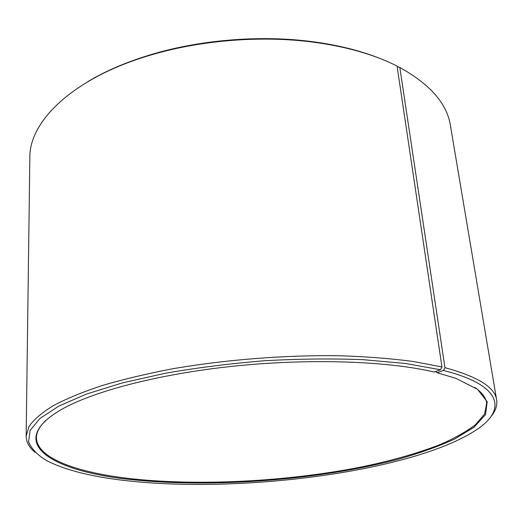 <?xml version="1.0" encoding="UTF-8"?>
<svg xmlns="http://www.w3.org/2000/svg" width="523" height="523" viewBox="0 0 523 523"><rect width="100%" height="100%" fill="white"/><g stroke="black" fill="none" stroke-linecap="round" stroke-linejoin="round"><path stroke-width="0.78" d="M474.819 387.425C481.905 392.4 485.86 397.598 486.704 403.017L484.658 413.87L475.61 424.584C466.503 431.553 454.775 438.169 440.431 444.419C417.125 453.519 389.936 461.201 358.87 467.47C286.388 481.48 200.773 486.063 132.894 478.911C78.502 473.054 36.538 458.586 36.447 437.659C36.44 432.175 39.558 426.435 45.795 420.433M436.13 371.323L436.241 372.115L437.078 372.722L443.478 370.474L444.949 367.689L399.82 67.487L398.049 66.761L397.232 67.277M399.82 67.487C430.161 84.36 447.015 103.652 450.395 125.357L496.628 399.86C497.491 405.691 495.418 411.496 490.411 417.269M444.949 367.689C477.689 376.567 494.915 387.288 496.628 399.86M443.478 370.474C500.361 384.745 506.414 408.123 479.722 427.566C419.596 470.608 245.163 493.66 128.991 480.957C93.735 477.264 66.441 470.563 47.096 460.855C37.519 455.134 31.341 448.76 28.569 441.726L30.086 430.475L39.944 418.478L58.674 406.181L86.341 394.113L122.389 382.901L165.562 373.213C197.282 367.682 230.368 363.518 264.821 360.72C299.202 358.817 332.013 358.477 363.256 359.687L405.521 363.485L440.497 369.748L441.942 366.95L397.055 66.055C374.226 54.516 346.108 46.521 312.708 42.069C261.801 35.453 202.466 40.023 153.167 54.346C74.129 76.829 29.053 120.865 29.844 157.717L26.15 436.058L29.098 426.356C33.845 419.609 41.833 412.745 53.058 405.77C66.179 398.814 82.457 392.1 101.907 385.614C123.029 379.378 146.545 373.782 172.459 368.82C225.779 359.569 286.362 354.862 340.584 355.764C367.015 356.666 391.197 358.562 413.131 361.458L441.942 366.95M437.078 372.722L455.716 378.279L477.564 389.36L487.194 401.723L485.56 414.556L474.113 427.193L454.48 439.137C437.967 446.635 418.818 453.448 397.029 459.586C318.363 480.088 213.136 488.109 132.522 479.715C53.15 471.936 1.425 442.981 63.276 408.476C96.042 390.426 162.11 373.337 237.324 365.799C312.519 358.281 388.707 361.275 434.182 372.03L440.497 369.748M34.956 452.317C29.125 447.374 26.189 441.955 26.15 436.058M87.949 81.581C106.489 70.448 128.501 61.165 153.997 53.732C202.767 39.552 261.435 35.041 311.8 41.585C338.126 45.037 361.301 50.842 381.326 59.007M153.997 53.732L153.167 54.346M311.8 41.585L312.708 42.069"/></g></svg>
